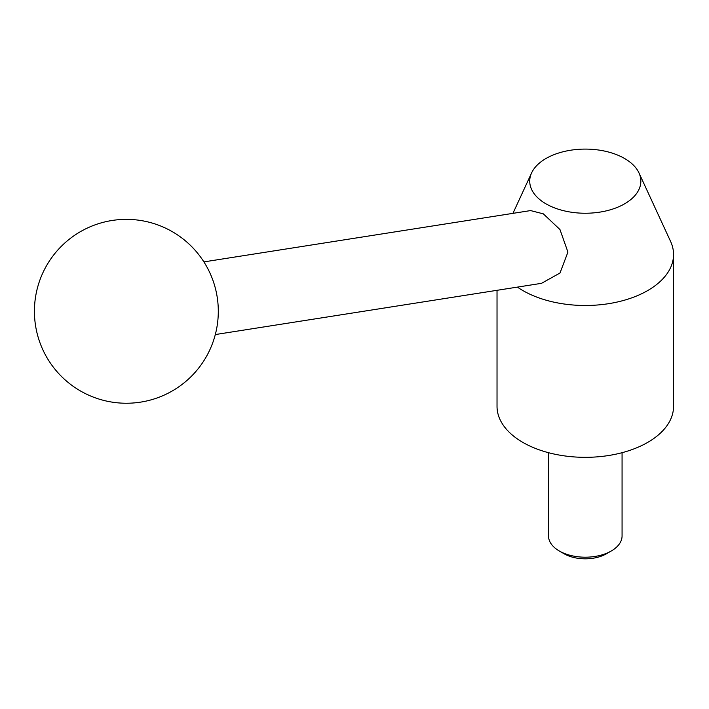<?xml version="1.0" encoding="UTF-8"?>
<svg xmlns="http://www.w3.org/2000/svg" width="709" height="709" viewBox="0 0 709 709"><rect width="100%" height="100%" fill="white"/><g stroke="black" fill="none" stroke-linecap="round" stroke-linejoin="round"><path stroke-width="1.06" d="M624.576 158.488A55.559 32.073 0 0 0 570.869 150.193A55.559 32.073 0 0 0 531.599 172.916A55.559 32.073 0 0 0 546.001 203.846A55.559 32.073 0 0 0 613.028 208.96A55.559 32.073 0 0 0 638.977 172.916A55.559 32.073 0 0 0 624.576 158.488M517.419 287.11A88.262 50.959 0 0 0 522.879 290.566A88.262 50.959 0 0 0 619.063 301.609A88.262 50.959 0 0 0 673.55 254.531A88.262 50.959 0 0 0 670.581 241.414L638.977 172.916M203.9 261.896L530.589 210.582L543.333 213.852L559.968 229.548L567.927 252.094L559.995 273.018L541.508 283.325L215.314 334.559M497.027 290.309L497.027 406.372A88.262 50.959 0 0 0 522.879 442.407A88.262 50.959 0 0 0 619.063 453.45A88.262 50.959 0 0 0 673.55 406.372L673.55 254.531M611.291 550.982L606.505 553.747A30.008 17.326 0 0 1 564.072 553.747L559.286 550.982A36.779 21.235 0 0 0 611.291 550.982A36.779 21.235 0 0 0 622.068 535.969L622.068 452.697M548.518 452.697L548.518 535.969A36.779 21.235 0 0 0 559.286 550.982L564.072 553.747M531.599 172.916L512.944 213.356M80.392 390.925A91.94 91.94 0 0 0 205.982 357.274A91.94 91.94 0 0 0 172.331 231.683A91.94 91.94 0 0 0 46.741 265.334A91.94 91.94 0 0 0 80.392 390.925"/></g></svg>

